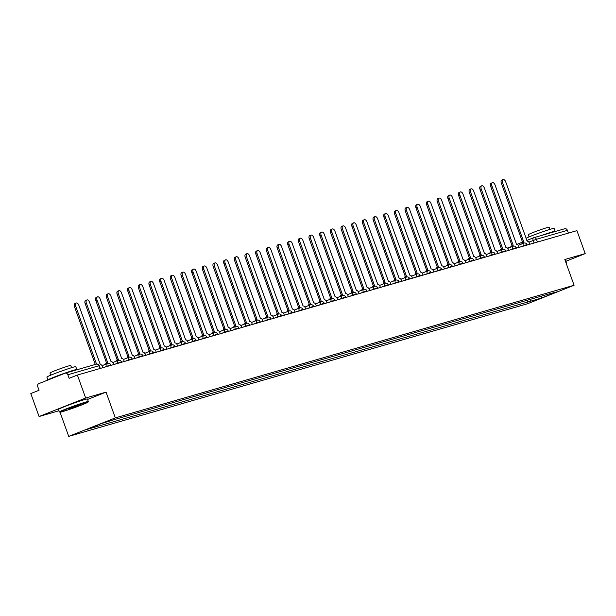 <?xml version="1.0" encoding="UTF-8"?>
<svg xmlns="http://www.w3.org/2000/svg" width="616" height="616" viewBox="0 0 616 616"><rect width="100%" height="100%" fill="white"/><g stroke="black" fill="none" stroke-linecap="round" stroke-linejoin="round"><path stroke-width="0.92" d="M60.029 412.212L68.73 436.382L527.488 303.757L574.081 285.262L115.323 417.887L106.052 392.13L85.67 398.028L77.393 375.052L576.93 230.638L585.2 253.615L564.81 259.513L574.081 285.262M85.67 398.028L39.07 416.524L59.013 410.757M39.07 416.524L30.8 393.547L39.047 390.275L37.761 386.694A2.456 2.002 -106.1 0 1 38.793 383.645L65.165 373.173A2.456 2.002 -106.1 0 1 65.311 373.119L96.304 364.164A2.456 2.002 73.9 0 1 98.853 365.781L67.86 374.744A2.456 2.002 -106.1 0 0 65.311 373.119M534.01 237.637L564.695 228.759A2.456 2.002 73.9 0 1 564.841 228.713A2.456 2.002 73.9 0 1 567.39 230.33L536.405 239.293L528.867 242.134M568.391 233.11L567.39 230.33M565.942 261.261L585.2 253.615M67.86 374.744L69.146 378.324L77.393 375.052M97.544 425.086L97.058 426.518L85.57 429.845L101.224 423.631L114.907 419.434L547.94 294.248L557.249 291.799L541.587 298.013L530.099 301.332L530.823 299.199M97.058 426.518L530.099 301.332M68.73 436.382L115.323 417.887M87.588 399.461L106.052 392.13M527.204 300.246L527.904 302.202M541.356 296.157L541.587 298.013M102.926 367.667L102.518 366.551A2.456 1.417 68.3 0 0 100.323 364.634L78.809 305.197A2.826 1.632 68.3 0 0 76.192 303.026A2.826 1.632 68.3 0 0 75.66 306.106L96.543 364.11M95.28 364.456L74.451 306.591A2.826 1.632 -111.7 0 1 74.983 303.511L76.192 303.026M113.598 364.587L113.19 363.463A2.456 1.417 68.3 0 0 110.996 361.554L89.482 302.117A2.826 1.632 68.3 0 0 86.864 299.946A2.826 1.632 68.3 0 0 86.332 303.026L107.638 362.524A2.456 1.417 68.3 0 0 107.561 362.547A2.456 1.417 68.3 0 0 106.876 363.74M105.667 364.225A2.456 1.417 -111.7 0 1 106.352 363.024A2.456 1.417 -111.7 0 1 106.429 363.001L107.492 362.578M106.529 362.955L85.123 303.503A2.826 1.632 -111.7 0 1 85.655 300.423L86.864 299.946M124.263 361.5L123.862 360.383A2.456 1.417 68.3 0 0 121.668 358.466L100.154 299.03A2.826 1.632 68.3 0 0 97.536 296.858A2.826 1.632 68.3 0 0 97.005 299.938L118.311 359.436A2.456 1.417 68.3 0 0 118.234 359.459A2.456 1.417 68.3 0 0 117.548 360.66M116.339 361.138A2.456 1.417 -111.7 0 1 117.025 359.944A2.456 1.417 -111.7 0 1 117.102 359.913L118.164 359.498M117.202 359.875L95.796 300.423A2.826 1.632 -111.7 0 1 96.327 297.335L97.536 296.858M62.647 411.611A14.984 0.685 160.2 0 0 78.209 406.283A14.984 0.685 160.2 0 0 88.111 402.055A14.984 0.685 160.2 0 0 85.385 402.587A14.984 0.685 160.2 0 0 69.208 408.138A14.984 0.685 160.2 0 0 59.937 412.196A14.984 0.685 160.2 0 0 62.647 411.611M59.937 412.196L59.467 411.973A15.354 0.701 -19.8 0 1 59.436 411.95A15.354 0.701 -19.8 0 1 69.277 407.7A15.354 0.701 -19.8 0 1 85.539 402.125A15.354 0.701 -19.8 0 1 88.334 401.547A15.354 0.701 -19.8 0 1 88.334 401.586L88.111 402.055M68.33 409.355L81.05 404.543L68.33 409.355M68.222 408.97L79.672 404.851M47.971 379.995A15.354 0.701 -19.8 0 1 47.925 379.964L46.885 377.077A15.354 0.701 -19.8 0 1 56.726 372.834A15.354 0.701 -19.8 0 1 72.981 367.252A15.354 0.701 -19.8 0 1 75.783 366.674L76.823 369.562A15.354 0.701 -19.8 0 1 76.361 369.931M47.925 379.964A15.354 0.701 -19.8 0 1 57.765 375.714A15.354 0.701 -19.8 0 1 74.02 370.139A15.354 0.701 -19.8 0 1 76.823 369.562M50.766 375.167L49.973 372.965A11.057 0.501 -19.8 0 1 57.057 369.908A11.057 0.501 -19.8 0 1 68.769 365.896A11.057 0.501 -19.8 0 1 70.778 365.481L71.572 367.675M59.436 411.95L58.528 409.409A15.354 0.701 -19.8 0 1 68.361 405.159A15.354 0.701 -19.8 0 1 84.623 399.584A15.354 0.701 -19.8 0 1 87.426 399.006L88.334 401.547M56.21 376.73L59.567 375.398M566.166 263.263A15.354 0.701 -19.8 0 1 566.658 263.271A15.354 0.701 -19.8 0 1 566.658 263.301L566.435 263.771M526.018 238.253A15.354 0.701 -19.8 0 1 537.522 233.633A15.354 0.701 -19.8 0 1 551.305 228.975A15.354 0.701 -19.8 0 1 554.107 228.397L555.147 231.285A15.354 0.701 -19.8 0 1 554.685 231.647M541.41 235.489A15.354 0.701 -19.8 0 1 552.344 231.862A15.354 0.701 -19.8 0 1 555.147 231.285M529.09 236.89L528.297 234.688A11.057 0.501 -19.8 0 1 535.381 231.631A11.057 0.501 -19.8 0 1 547.093 227.612A11.057 0.501 -19.8 0 1 549.102 227.196L549.895 229.398M565.249 260.722A15.354 0.701 -19.8 0 1 565.75 260.73L566.658 263.271M134.935 358.412L134.534 357.295A2.456 1.417 68.3 0 0 132.34 355.378L110.826 295.942A2.826 1.632 68.3 0 0 108.208 293.77A2.826 1.632 68.3 0 0 107.677 296.85L128.983 356.348A2.456 1.417 68.3 0 0 128.906 356.379A2.456 1.417 68.3 0 0 128.22 357.573M127.011 358.058A2.456 1.417 -111.7 0 1 127.697 356.856A2.456 1.417 -111.7 0 1 127.774 356.833L128.836 356.41M127.874 356.787L106.468 297.335A2.826 1.632 -111.7 0 1 106.999 294.255L108.208 293.77M145.607 355.332L145.207 354.208A2.456 1.417 68.3 0 0 143.004 352.298L121.498 292.862A2.826 1.632 68.3 0 0 118.88 290.69A2.826 1.632 68.3 0 0 118.349 293.77L139.655 353.268A2.456 1.417 68.3 0 0 139.578 353.291A2.456 1.417 68.3 0 0 138.893 354.485M137.684 354.97A2.456 1.417 -111.7 0 1 138.369 353.769A2.456 1.417 -111.7 0 1 138.446 353.746L139.509 353.322M138.546 353.7L117.14 294.248A2.826 1.632 -111.7 0 1 117.671 291.168L118.88 290.69M156.279 352.244L155.879 351.128A2.456 1.417 68.3 0 0 153.677 349.21L132.171 289.774A2.826 1.632 68.3 0 0 129.553 287.603A2.826 1.632 68.3 0 0 129.021 290.683L150.327 350.181A2.456 1.417 68.3 0 0 150.25 350.204A2.456 1.417 68.3 0 0 149.565 351.405M148.356 351.882A2.456 1.417 -111.7 0 1 149.041 350.689A2.456 1.417 -111.7 0 1 149.118 350.658L150.181 350.242M149.211 350.62L127.812 291.168A2.826 1.632 -111.7 0 1 128.344 288.08L129.553 287.603M166.951 349.156L166.551 348.04A2.456 1.417 68.3 0 0 164.349 346.123L142.843 286.686A2.826 1.632 68.3 0 0 140.225 284.515A2.826 1.632 68.3 0 0 139.693 287.595L160.999 347.093A2.456 1.417 68.3 0 0 160.922 347.124A2.456 1.417 68.3 0 0 160.237 348.317M159.028 348.795A2.456 1.417 -111.7 0 1 159.713 347.601A2.456 1.417 -111.7 0 1 159.79 347.578L160.853 347.155M159.883 347.532L138.484 288.08A2.826 1.632 -111.7 0 1 139.016 285L140.225 284.515M177.624 346.077L177.223 344.952A2.456 1.417 68.3 0 0 175.021 343.043L153.515 283.606A2.826 1.632 68.3 0 0 150.897 281.435A2.826 1.632 68.3 0 0 150.366 284.515L171.672 344.013A2.456 1.417 68.3 0 0 171.595 344.036A2.456 1.417 68.3 0 0 170.909 345.23M169.7 345.715A2.456 1.417 -111.7 0 1 170.386 344.513A2.456 1.417 -111.7 0 1 170.463 344.49L171.525 344.067M170.555 344.444L149.157 284.992A2.826 1.632 -111.7 0 1 149.688 281.912L150.897 281.435M188.296 342.989L187.895 341.872A2.456 1.417 68.3 0 0 185.693 339.955L164.187 280.519A2.826 1.632 68.3 0 0 161.569 278.347A2.826 1.632 68.3 0 0 161.038 281.427L182.344 340.925A2.456 1.417 68.3 0 0 182.267 340.948A2.456 1.417 68.3 0 0 181.581 342.15M180.373 342.627A2.456 1.417 -111.7 0 1 181.058 341.433A2.456 1.417 -111.7 0 1 181.135 341.403L182.197 340.979M181.227 341.364L159.829 281.912A2.826 1.632 -111.7 0 1 160.36 278.825L161.569 278.347M198.968 339.901L198.568 338.785A2.456 1.417 68.3 0 0 196.365 336.867L174.859 277.431A2.826 1.632 68.3 0 0 172.241 275.26A2.826 1.632 68.3 0 0 171.71 278.34L193.016 337.838A2.456 1.417 68.3 0 0 192.939 337.868A2.456 1.417 68.3 0 0 192.254 339.062M191.045 339.539A2.456 1.417 -111.7 0 1 191.73 338.346A2.456 1.417 -111.7 0 1 191.807 338.323L192.87 337.899M191.899 338.276L170.501 278.825A2.826 1.632 -111.7 0 1 171.032 275.745L172.241 275.26M209.64 336.821L209.24 335.697A2.456 1.417 68.3 0 0 207.038 333.787L185.531 274.351A2.826 1.632 68.3 0 0 182.913 272.18A2.826 1.632 68.3 0 0 182.382 275.26L203.688 334.757A2.456 1.417 68.3 0 0 203.611 334.781A2.456 1.417 68.3 0 0 202.926 335.974M201.717 336.459A2.456 1.417 -111.7 0 1 202.402 335.258A2.456 1.417 -111.7 0 1 202.479 335.235L203.542 334.811M202.572 335.189L181.173 275.737A2.826 1.632 -111.7 0 1 181.697 272.657L182.913 272.18M220.312 333.733L219.912 332.617A2.456 1.417 68.3 0 0 217.71 330.7L196.204 271.263A2.826 1.632 68.3 0 0 193.586 269.092A2.826 1.632 68.3 0 0 193.054 272.172L214.36 331.67A2.456 1.417 68.3 0 0 214.283 331.693A2.456 1.417 68.3 0 0 213.598 332.894M212.389 333.372A2.456 1.417 -111.7 0 1 213.074 332.178A2.456 1.417 -111.7 0 1 213.151 332.147L214.214 331.724M213.244 332.109L191.846 272.657A2.826 1.632 -111.7 0 1 192.369 269.569L193.586 269.092M230.985 330.646L230.584 329.529A2.456 1.417 68.3 0 0 228.382 327.612L206.876 268.176A2.826 1.632 68.3 0 0 204.258 266.004A2.826 1.632 68.3 0 0 203.727 269.084L225.032 328.582A2.456 1.417 68.3 0 0 224.956 328.613A2.456 1.417 68.3 0 0 224.27 329.806M223.061 330.284A2.456 1.417 -111.7 0 1 223.747 329.09A2.456 1.417 -111.7 0 1 223.824 329.067L224.886 328.644M223.916 329.021L202.51 269.569A2.826 1.632 -111.7 0 1 203.041 266.489L204.258 266.004M241.657 327.558L241.256 326.442A2.456 1.417 68.3 0 0 239.054 324.532L217.54 265.096A2.826 1.632 68.3 0 0 214.93 262.924A2.826 1.632 68.3 0 0 214.399 266.004L235.705 325.502A2.456 1.417 68.3 0 0 235.628 325.525A2.456 1.417 68.3 0 0 234.942 326.719M233.734 327.204A2.456 1.417 -111.7 0 1 234.419 326.003A2.456 1.417 -111.7 0 1 234.496 325.98L235.558 325.556M234.588 325.933L213.182 266.482A2.826 1.632 -111.7 0 1 213.714 263.402L214.93 262.924M252.329 324.478L251.929 323.361A2.456 1.417 68.3 0 0 249.726 321.444L228.213 262.008A2.826 1.632 68.3 0 0 225.602 259.837A2.826 1.632 68.3 0 0 225.071 262.916L246.377 322.414A2.456 1.417 68.3 0 0 246.3 322.438A2.456 1.417 68.3 0 0 245.615 323.639M244.406 324.116A2.456 1.417 -111.7 0 1 245.091 322.923A2.456 1.417 -111.7 0 1 245.168 322.892L246.231 322.468M245.26 322.853L223.854 263.394A2.826 1.632 -111.7 0 1 224.386 260.314L225.602 259.837M263.001 321.39L262.601 320.274A2.456 1.417 68.3 0 0 260.399 318.356L238.885 258.92A2.826 1.632 68.3 0 0 236.275 256.749A2.826 1.632 68.3 0 0 235.743 259.829L257.049 319.327A2.456 1.417 68.3 0 0 256.972 319.358A2.456 1.417 68.3 0 0 256.287 320.551M255.078 321.028A2.456 1.417 -111.7 0 1 255.763 319.835A2.456 1.417 -111.7 0 1 255.84 319.812L256.903 319.388M255.933 319.766L234.527 260.314A2.826 1.632 -111.7 0 1 235.058 257.234L236.275 256.749M273.673 318.303L273.273 317.186A2.456 1.417 68.3 0 0 271.071 315.276L249.557 255.84A2.826 1.632 68.3 0 0 246.947 253.669A2.826 1.632 68.3 0 0 246.415 256.749L267.721 316.239A2.456 1.417 68.3 0 0 267.644 316.27A2.456 1.417 68.3 0 0 266.959 317.463M265.75 317.948A2.456 1.417 -111.7 0 1 266.435 316.747A2.456 1.417 -111.7 0 1 266.505 316.724L267.575 316.301M266.605 316.678L245.199 257.226A2.826 1.632 -111.7 0 1 245.73 254.146L246.947 253.669M284.346 315.223L283.945 314.106A2.456 1.417 68.3 0 0 281.743 312.189L260.229 252.752A2.826 1.632 68.3 0 0 257.619 250.581A2.826 1.632 68.3 0 0 257.088 253.661L278.394 313.159A2.456 1.417 68.3 0 0 278.317 313.182A2.456 1.417 68.3 0 0 277.631 314.383M276.422 314.861A2.456 1.417 -111.7 0 1 277.108 313.667A2.456 1.417 -111.7 0 1 277.177 313.636L278.247 313.213M277.277 313.598L255.871 254.139A2.826 1.632 -111.7 0 1 256.402 251.059L257.619 250.581M295.018 312.135L294.617 311.018A2.456 1.417 68.3 0 0 292.415 309.101L270.901 249.665A2.826 1.632 68.3 0 0 268.291 247.493A2.826 1.632 68.3 0 0 267.76 250.573L289.066 310.071A2.456 1.417 68.3 0 0 288.989 310.094A2.456 1.417 68.3 0 0 288.303 311.296M287.095 311.773A2.456 1.417 -111.7 0 1 287.78 310.58A2.456 1.417 -111.7 0 1 287.849 310.556L288.919 310.133M287.949 310.51L266.543 251.059A2.826 1.632 -111.7 0 1 267.075 247.979L268.291 247.493M305.69 309.047L305.29 307.931A2.456 1.417 68.3 0 0 303.087 306.021L281.574 246.585A2.826 1.632 68.3 0 0 278.963 244.413A2.826 1.632 68.3 0 0 278.432 247.493L299.738 306.984A2.456 1.417 68.3 0 0 299.661 307.014A2.456 1.417 68.3 0 0 298.976 308.208M297.767 308.693A2.456 1.417 -111.7 0 1 298.452 307.492A2.456 1.417 -111.7 0 1 298.521 307.469L299.592 307.045M298.621 307.423L277.215 247.971A2.826 1.632 -111.7 0 1 277.747 244.891L278.963 244.413M316.362 305.967L315.962 304.851A2.456 1.417 68.3 0 0 313.76 302.933L292.246 243.497A2.826 1.632 68.3 0 0 289.635 241.326A2.826 1.632 68.3 0 0 289.104 244.406L310.41 303.904A2.456 1.417 68.3 0 0 310.333 303.927A2.456 1.417 68.3 0 0 309.648 305.128M308.439 305.605A2.456 1.417 -111.7 0 1 309.124 304.412A2.456 1.417 -111.7 0 1 309.194 304.381L310.264 303.957M309.294 304.343L287.888 244.883A2.826 1.632 -111.7 0 1 288.419 241.803L289.635 241.326M327.034 302.88L326.634 301.763A2.456 1.417 68.3 0 0 324.432 299.846L302.918 240.409A2.826 1.632 68.3 0 0 300.308 238.238A2.826 1.632 68.3 0 0 299.776 241.318L321.082 300.816A2.456 1.417 68.3 0 0 321.005 300.839A2.456 1.417 68.3 0 0 320.32 302.04M319.111 302.518A2.456 1.417 -111.7 0 1 319.796 301.324A2.456 1.417 -111.7 0 1 319.866 301.301L320.936 300.877M319.966 301.255L298.56 241.803A2.826 1.632 -111.7 0 1 299.091 238.723L300.308 238.238M337.707 299.792L337.306 298.675A2.456 1.417 68.3 0 0 335.104 296.766L313.59 237.322A2.826 1.632 68.3 0 0 310.98 235.15A2.826 1.632 68.3 0 0 310.449 238.238L331.755 297.728A2.456 1.417 68.3 0 0 331.678 297.759A2.456 1.417 68.3 0 0 330.992 298.952M329.783 299.438A2.456 1.417 -111.7 0 1 330.469 298.236A2.456 1.417 -111.7 0 1 330.538 298.213L331.608 297.79M330.638 298.167L309.232 238.715A2.826 1.632 -111.7 0 1 309.763 235.635L310.98 235.15M348.379 296.712L347.978 295.588A2.456 1.417 68.3 0 0 345.776 293.678L324.262 234.242A2.826 1.632 68.3 0 0 321.644 232.07A2.826 1.632 68.3 0 0 321.121 235.15L342.427 294.648A2.456 1.417 68.3 0 0 342.35 294.671A2.456 1.417 68.3 0 0 341.664 295.873M340.455 296.35A2.456 1.417 -111.7 0 1 341.141 295.156A2.456 1.417 -111.7 0 1 341.21 295.126L342.28 294.702M341.31 295.087L319.904 235.628A2.826 1.632 -111.7 0 1 320.435 232.548L321.644 232.07M359.051 293.624L358.651 292.508A2.456 1.417 68.3 0 0 356.448 290.59L334.935 231.154A2.826 1.632 68.3 0 0 332.317 228.983A2.826 1.632 68.3 0 0 331.793 232.063L353.099 291.56A2.456 1.417 68.3 0 0 353.022 291.584A2.456 1.417 68.3 0 0 352.337 292.785M351.128 293.262A2.456 1.417 -111.7 0 1 351.813 292.069A2.456 1.417 -111.7 0 1 351.882 292.046L352.945 291.622M351.982 291.999L330.576 232.548A2.826 1.632 -111.7 0 1 331.108 229.468L332.317 228.983M369.723 290.536L369.323 289.42A2.456 1.417 68.3 0 0 367.121 287.51L345.607 228.066A2.826 1.632 68.3 0 0 342.989 225.895A2.826 1.632 68.3 0 0 342.457 228.983L363.771 288.473A2.456 1.417 68.3 0 0 363.694 288.504A2.456 1.417 68.3 0 0 363.009 289.697M361.792 290.182A2.456 1.417 -111.7 0 1 362.485 288.981A2.456 1.417 -111.7 0 1 362.555 288.958L363.617 288.534M362.655 288.912L341.249 229.46A2.826 1.632 -111.7 0 1 341.78 226.38L342.989 225.895M380.395 287.456L379.995 286.332A2.456 1.417 68.3 0 0 377.793 284.423L356.279 224.986A2.826 1.632 68.3 0 0 353.661 222.815A2.826 1.632 68.3 0 0 353.13 225.895L374.443 285.393A2.456 1.417 68.3 0 0 374.366 285.416A2.456 1.417 68.3 0 0 373.681 286.617M372.464 287.095A2.456 1.417 -111.7 0 1 373.15 285.901A2.456 1.417 -111.7 0 1 373.227 285.87L374.289 285.447M373.327 285.832L351.921 226.372A2.826 1.632 -111.7 0 1 352.452 223.292L353.661 222.815M391.068 284.369L390.667 283.252A2.456 1.417 68.3 0 0 388.465 281.335L366.951 221.899A2.826 1.632 68.3 0 0 364.333 219.727A2.826 1.632 68.3 0 0 363.802 222.807L385.115 282.305A2.456 1.417 68.3 0 0 385.038 282.328A2.456 1.417 68.3 0 0 384.353 283.529M383.137 284.007A2.456 1.417 -111.7 0 1 383.822 282.813A2.456 1.417 -111.7 0 1 383.899 282.79L384.962 282.367M383.999 282.744L362.593 223.292A2.826 1.632 -111.7 0 1 363.124 220.212L364.333 219.727M401.74 281.281L401.339 280.165A2.456 1.417 68.3 0 0 399.137 278.255L377.623 218.811A2.826 1.632 68.3 0 0 375.005 216.64A2.826 1.632 68.3 0 0 374.474 219.727L395.788 279.217A2.456 1.417 68.3 0 0 395.711 279.248A2.456 1.417 68.3 0 0 395.025 280.442M393.809 280.927A2.456 1.417 -111.7 0 1 394.494 279.726A2.456 1.417 -111.7 0 1 394.571 279.702L395.634 279.279M394.671 279.656L373.265 220.205A2.826 1.632 -111.7 0 1 373.796 217.125L375.005 216.64M412.412 278.201L412.004 277.077A2.456 1.417 68.3 0 0 409.809 275.167L388.296 215.731A2.826 1.632 68.3 0 0 385.678 213.56A2.826 1.632 68.3 0 0 385.146 216.64L406.452 276.137A2.456 1.417 68.3 0 0 406.383 276.161A2.456 1.417 68.3 0 0 405.698 277.362M404.481 277.839A2.456 1.417 -111.7 0 1 405.166 276.646A2.456 1.417 -111.7 0 1 405.243 276.615L406.306 276.191M405.343 276.576L383.937 217.117A2.826 1.632 -111.7 0 1 384.469 214.037L385.678 213.56M423.084 275.113L422.676 273.997A2.456 1.417 68.3 0 0 420.482 272.079L398.968 212.643A2.826 1.632 68.3 0 0 396.35 210.472A2.826 1.632 68.3 0 0 395.818 213.552L417.124 273.05A2.456 1.417 68.3 0 0 417.055 273.073A2.456 1.417 68.3 0 0 416.37 274.274M415.153 274.751A2.456 1.417 -111.7 0 1 415.838 273.558A2.456 1.417 -111.7 0 1 415.916 273.535L416.978 273.111M416.016 273.489L394.61 214.037A2.826 1.632 -111.7 0 1 395.141 210.957L396.35 210.472M433.756 272.026L433.348 270.909A2.456 1.417 68.3 0 0 431.154 269L409.64 209.555A2.826 1.632 68.3 0 0 407.022 207.384A2.826 1.632 68.3 0 0 406.491 210.472L427.797 269.962A2.456 1.417 68.3 0 0 427.727 269.993A2.456 1.417 68.3 0 0 427.042 271.186M425.825 271.671A2.456 1.417 -111.7 0 1 426.511 270.47A2.456 1.417 -111.7 0 1 426.588 270.447L427.65 270.024M426.688 270.401L405.282 210.949A2.826 1.632 -111.7 0 1 405.813 207.869L407.022 207.384M444.429 268.946L444.02 267.821A2.456 1.417 68.3 0 0 441.826 265.912L420.312 206.475A2.826 1.632 68.3 0 0 417.694 204.304A2.826 1.632 68.3 0 0 417.163 207.384L438.469 266.882A2.456 1.417 68.3 0 0 438.4 266.905A2.456 1.417 68.3 0 0 437.714 268.106M436.498 268.584A2.456 1.417 -111.7 0 1 437.183 267.382A2.456 1.417 -111.7 0 1 437.26 267.359L438.322 266.936M437.36 267.321L415.954 207.862A2.826 1.632 -111.7 0 1 416.485 204.781L417.694 204.304M455.101 265.858L454.693 264.741A2.456 1.417 68.3 0 0 452.498 262.824L430.984 203.388A2.826 1.632 68.3 0 0 428.366 201.216A2.826 1.632 68.3 0 0 427.835 204.296L449.141 263.794A2.456 1.417 68.3 0 0 449.072 263.817A2.456 1.417 68.3 0 0 448.386 265.019M447.17 265.496A2.456 1.417 -111.7 0 1 447.855 264.303A2.456 1.417 -111.7 0 1 447.932 264.272L448.995 263.856M448.032 264.233L426.626 204.781A2.826 1.632 -111.7 0 1 427.158 201.702L428.366 201.216M465.773 262.77L465.365 261.654A2.456 1.417 68.3 0 0 463.17 259.744L441.657 200.3A2.826 1.632 68.3 0 0 439.039 198.129A2.826 1.632 68.3 0 0 438.507 201.216L459.813 260.707A2.456 1.417 68.3 0 0 459.744 260.737A2.456 1.417 68.3 0 0 459.059 261.931M457.842 262.416A2.456 1.417 -111.7 0 1 458.527 261.215A2.456 1.417 -111.7 0 1 458.604 261.192L459.667 260.768M458.704 261.145L437.298 201.694A2.826 1.632 -111.7 0 1 437.83 198.614L439.039 198.129M476.445 259.69L476.037 258.566A2.456 1.417 68.3 0 0 473.843 256.656L452.329 197.22A2.826 1.632 68.3 0 0 449.711 195.049A2.826 1.632 68.3 0 0 449.18 198.129L470.485 257.627A2.456 1.417 68.3 0 0 470.416 257.65A2.456 1.417 68.3 0 0 469.731 258.843M468.514 259.328A2.456 1.417 -111.7 0 1 469.2 258.127A2.456 1.417 -111.7 0 1 469.277 258.104L470.339 257.68M469.377 258.065L447.971 198.606A2.826 1.632 -111.7 0 1 448.502 195.526L449.711 195.049M487.117 256.603L486.709 255.486A2.456 1.417 68.3 0 0 484.515 253.569L463.001 194.132A2.826 1.632 68.3 0 0 460.383 191.961A2.826 1.632 68.3 0 0 459.852 195.041L481.158 254.539A2.456 1.417 68.3 0 0 481.088 254.562A2.456 1.417 68.3 0 0 480.403 255.763M479.186 256.241A2.456 1.417 -111.7 0 1 479.872 255.047A2.456 1.417 -111.7 0 1 479.949 255.016L481.011 254.6M480.049 254.978L458.643 195.526A2.826 1.632 -111.7 0 1 459.174 192.446L460.383 191.961M497.79 253.515L497.382 252.398A2.456 1.417 68.3 0 0 495.187 250.481L473.673 191.045A2.826 1.632 68.3 0 0 471.055 188.873A2.826 1.632 68.3 0 0 470.524 191.961L491.83 251.451A2.456 1.417 68.3 0 0 491.76 251.482A2.456 1.417 68.3 0 0 491.075 252.675M489.859 253.161A2.456 1.417 -111.7 0 1 490.544 251.959A2.456 1.417 -111.7 0 1 490.621 251.936L491.683 251.513M490.721 251.89L469.315 192.438A2.826 1.632 -111.7 0 1 469.846 189.358L471.055 188.873M508.462 250.435L508.054 249.311A2.456 1.417 68.3 0 0 505.859 247.401L484.345 187.965A2.826 1.632 68.3 0 0 481.727 185.793A2.826 1.632 68.3 0 0 481.196 188.873L502.502 248.371A2.456 1.417 68.3 0 0 502.433 248.394A2.456 1.417 68.3 0 0 501.74 249.588M500.531 250.073A2.456 1.417 -111.7 0 1 501.216 248.872A2.456 1.417 -111.7 0 1 501.293 248.849L502.356 248.425M501.393 248.81L479.987 189.351A2.826 1.632 -111.7 0 1 480.518 186.271L481.727 185.793M519.134 247.347L518.726 246.231A2.456 1.417 68.3 0 0 516.531 244.313L495.018 184.877A2.826 1.632 68.3 0 0 492.4 182.706A2.826 1.632 68.3 0 0 491.868 185.786L513.174 245.284A2.456 1.417 68.3 0 0 513.097 245.307A2.456 1.417 68.3 0 0 512.412 246.508M511.203 246.985A2.456 1.417 -111.7 0 1 511.888 245.792A2.456 1.417 -111.7 0 1 511.965 245.761L513.028 245.345M512.065 245.722L490.659 186.271A2.826 1.632 -111.7 0 1 491.191 183.183L492.4 182.706M529.806 244.259L529.398 243.143A2.456 1.417 68.3 0 0 527.204 241.226L505.69 181.789A2.826 1.632 68.3 0 0 503.072 179.618A2.826 1.632 68.3 0 0 502.541 182.698L523.846 242.196A2.456 1.417 68.3 0 0 523.769 242.227A2.456 1.417 68.3 0 0 523.084 243.42M521.875 243.905A2.456 1.417 -111.7 0 1 522.561 242.704A2.456 1.417 -111.7 0 1 522.638 242.681L523.7 242.257M522.738 242.635L501.332 183.183A2.826 1.632 -111.7 0 1 501.863 180.103L503.072 179.618M527.165 245.022L526.565 244.683L520.435 246.97M523.431 246.107L523.331 245.823A2.456 1.417 -111.7 0 1 523.793 243.143A2.456 1.417 -111.7 0 1 523.862 243.12M516.493 248.109L515.892 247.771L509.763 250.058M512.758 249.187L512.658 248.91A2.456 1.417 -111.7 0 1 513.12 246.231A2.456 1.417 -111.7 0 1 513.19 246.2M505.821 251.197L505.22 250.858L499.091 253.138M502.086 252.275L501.986 251.99A2.456 1.417 -111.7 0 1 502.448 249.311A2.456 1.417 -111.7 0 1 502.525 249.287M495.148 254.277L494.548 253.938L488.419 256.225M491.414 255.363L491.314 255.078A2.456 1.417 -111.7 0 1 491.776 252.398A2.456 1.417 -111.7 0 1 491.853 252.375M484.476 257.365L483.876 257.026L477.747 259.313M480.742 258.443L480.642 258.166A2.456 1.417 -111.7 0 1 481.104 255.486A2.456 1.417 -111.7 0 1 481.181 255.455M473.804 260.452L473.203 260.114L467.074 262.393M470.07 261.53L469.97 261.246A2.456 1.417 -111.7 0 1 470.432 258.566A2.456 1.417 -111.7 0 1 470.508 258.543M463.132 263.533L462.531 263.194L456.402 265.481M459.397 264.618L459.297 264.333A2.456 1.417 -111.7 0 1 459.759 261.654A2.456 1.417 -111.7 0 1 459.836 261.631M452.46 266.62L451.859 266.281L445.73 268.568M448.725 267.698L448.625 267.421A2.456 1.417 -111.7 0 1 449.087 264.741A2.456 1.417 -111.7 0 1 449.164 264.711M441.788 269.708L441.187 269.369L435.058 271.648M438.053 270.786L437.953 270.501A2.456 1.417 -111.7 0 1 438.415 267.821A2.456 1.417 -111.7 0 1 438.492 267.798M431.115 272.788L430.515 272.449L424.393 274.736M427.381 273.874L427.281 273.589A2.456 1.417 -111.7 0 1 427.743 270.909A2.456 1.417 -111.7 0 1 427.82 270.886M420.443 275.876L419.843 275.537L413.721 277.824M416.709 276.954L416.608 276.676A2.456 1.417 -111.7 0 1 417.07 273.997A2.456 1.417 -111.7 0 1 417.148 273.966M409.771 278.963L409.17 278.625L403.049 280.904M406.036 280.041L405.936 279.756A2.456 1.417 -111.7 0 1 406.398 277.077A2.456 1.417 -111.7 0 1 406.475 277.054M399.099 282.043L398.498 281.704L392.377 283.991M395.364 283.129L395.264 282.844A2.456 1.417 -111.7 0 1 395.726 280.165A2.456 1.417 -111.7 0 1 395.803 280.141M388.426 285.131L387.826 284.792L381.704 287.079M384.692 286.209L384.592 285.932A2.456 1.417 -111.7 0 1 385.054 283.252A2.456 1.417 -111.7 0 1 385.131 283.221M377.754 288.219L377.154 287.88L371.032 290.159M374.02 289.297L373.92 289.012A2.456 1.417 -111.7 0 1 374.382 286.332A2.456 1.417 -111.7 0 1 374.459 286.309M367.082 291.299L366.481 290.96L360.36 293.247M363.348 292.384L363.248 292.1A2.456 1.417 -111.7 0 1 363.71 289.42A2.456 1.417 -111.7 0 1 363.786 289.397M356.41 294.386L355.809 294.048L349.688 296.335M352.675 295.464L352.575 295.187A2.456 1.417 -111.7 0 1 353.037 292.508A2.456 1.417 -111.7 0 1 353.114 292.477M345.738 297.474L345.137 297.135L339.016 299.415M342.003 298.552L341.903 298.267A2.456 1.417 -111.7 0 1 342.365 295.588A2.456 1.417 -111.7 0 1 342.442 295.565M335.065 300.554L334.465 300.223L328.343 302.502M331.331 301.64L331.231 301.355A2.456 1.417 -111.7 0 1 331.693 298.675A2.456 1.417 -111.7 0 1 331.77 298.652M324.393 303.642L323.793 303.303L317.671 305.59M320.659 304.72L320.559 304.443A2.456 1.417 -111.7 0 1 321.021 301.763A2.456 1.417 -111.7 0 1 321.098 301.732M313.721 306.73L313.12 306.391L306.999 308.67M309.987 307.808L309.887 307.523A2.456 1.417 -111.7 0 1 310.349 304.843A2.456 1.417 -111.7 0 1 310.425 304.82M303.049 309.81L302.448 309.478L296.327 311.758M299.322 310.895L299.214 310.61A2.456 1.417 -111.7 0 1 299.676 307.931A2.456 1.417 -111.7 0 1 299.753 307.908M292.377 312.897L291.776 312.558L285.655 314.845M288.65 313.975L288.542 313.698A2.456 1.417 -111.7 0 1 289.004 311.018A2.456 1.417 -111.7 0 1 289.081 310.988M281.704 315.985L281.104 315.646L274.982 317.925M277.978 317.063L277.87 316.778A2.456 1.417 -111.7 0 1 278.332 314.098A2.456 1.417 -111.7 0 1 278.409 314.075M271.032 319.073L270.432 318.734L264.31 321.013M267.305 320.151L267.198 319.866A2.456 1.417 -111.7 0 1 267.66 317.186A2.456 1.417 -111.7 0 1 267.737 317.163M260.36 322.153L259.76 321.814L253.638 324.101M256.633 323.231L256.525 322.953A2.456 1.417 -111.7 0 1 256.988 320.274A2.456 1.417 -111.7 0 1 257.065 320.243M249.696 325.24L249.087 324.901L242.966 327.181M245.961 326.318L245.853 326.033A2.456 1.417 -111.7 0 1 246.315 323.354A2.456 1.417 -111.7 0 1 246.392 323.331M239.023 328.328L238.415 327.989L232.294 330.268M235.289 329.406L235.181 329.121A2.456 1.417 -111.7 0 1 235.643 326.442A2.456 1.417 -111.7 0 1 235.72 326.418M228.351 331.408L227.743 331.069L221.621 333.356M224.617 332.486L224.509 332.209A2.456 1.417 -111.7 0 1 224.971 329.529A2.456 1.417 -111.7 0 1 225.048 329.498M217.679 334.496L217.071 334.157L210.949 336.436M213.945 335.574L213.844 335.289A2.456 1.417 -111.7 0 1 214.299 332.609A2.456 1.417 -111.7 0 1 214.376 332.586M207.007 337.583L206.399 337.245L200.277 339.524M203.272 338.661L203.172 338.377A2.456 1.417 -111.7 0 1 203.634 335.697A2.456 1.417 -111.7 0 1 203.704 335.674M196.335 340.663L195.726 340.325L189.605 342.611M192.6 341.741L192.5 341.464A2.456 1.417 -111.7 0 1 192.962 338.785A2.456 1.417 -111.7 0 1 193.031 338.754M185.662 343.751L185.054 343.412L178.933 345.692M181.928 344.829L181.828 344.544A2.456 1.417 -111.7 0 1 182.29 341.865A2.456 1.417 -111.7 0 1 182.359 341.841M174.99 346.839L174.382 346.5L168.26 348.779M171.256 347.917L171.156 347.632A2.456 1.417 -111.7 0 1 171.618 344.952A2.456 1.417 -111.7 0 1 171.687 344.929M164.318 349.919L163.71 349.58L157.588 351.867M160.584 350.997L160.483 350.72A2.456 1.417 -111.7 0 1 160.945 348.04A2.456 1.417 -111.7 0 1 161.015 348.009M153.646 353.007L153.037 352.668L146.916 354.947M149.911 354.085L149.811 353.8A2.456 1.417 -111.7 0 1 150.273 351.12A2.456 1.417 -111.7 0 1 150.343 351.097M142.974 356.094L142.365 355.755L136.244 358.035M139.239 357.172L139.139 356.887A2.456 1.417 -111.7 0 1 139.601 354.208A2.456 1.417 -111.7 0 1 139.67 354.185M132.301 359.174L131.693 358.835L125.572 361.122M128.567 360.252L128.467 359.975A2.456 1.417 -111.7 0 1 128.929 357.295A2.456 1.417 -111.7 0 1 128.998 357.265M121.629 362.262L121.021 361.923L114.899 364.202M117.895 363.34L117.795 363.055A2.456 1.417 -111.7 0 1 118.257 360.375A2.456 1.417 -111.7 0 1 118.326 360.352M110.957 365.35L110.356 365.011L104.227 367.29M107.222 366.428L107.122 366.143A2.456 1.417 -111.7 0 1 107.584 363.463A2.456 1.417 -111.7 0 1 107.654 363.44M534.103 243.02L533.171 240.425A2.456 1.417 68.3 0 1 533.633 237.745A2.456 1.417 68.3 0 1 533.702 237.722A2.456 2.002 73.9 0 1 533.856 237.668A2.456 2.002 73.9 0 1 536.405 239.293L537.398 242.065M511.265 246.623L507.415 248.156L511.257 246.631M522.561 242.142L517.063 244.321L522.561 242.15M564.841 228.713L533.856 237.668A2.456 2.456 0 0 0 533.633 237.745L526.811 240.456L533.556 237.784M65.465 373.088L96.158 364.218A2.456 2.002 73.9 0 1 96.304 364.164A2.456 2.456 0 0 1 99.299 365.688L98.853 365.781L99.846 368.56M75.66 306.106L74.451 306.591M86.332 303.026L85.123 303.503M97.005 299.938L95.796 300.423M107.677 296.85L106.468 297.335M118.349 293.77L117.14 294.248M129.021 290.683L127.812 291.168M139.693 287.595L138.484 288.08M150.366 284.515L149.157 284.992M161.038 281.427L159.829 281.912M171.71 278.34L170.501 278.825M182.382 275.26L181.173 275.737M193.054 272.172L191.846 272.657M203.727 269.084L202.51 269.569M214.399 266.004L213.182 266.482M225.071 262.916L223.854 263.394M235.743 259.829L234.527 260.314M246.415 256.749L245.199 257.226M257.088 253.661L255.871 254.139M267.76 250.573L266.543 251.059M278.432 247.493L277.215 247.971M289.104 244.406L287.888 244.883M299.776 241.318L298.56 241.803M310.449 238.238L309.232 238.715M321.121 235.15L319.904 235.628M331.793 232.063L330.576 232.548M342.457 228.983L341.249 229.46M353.13 225.895L351.921 226.372M363.802 222.807L362.593 223.292M374.474 219.727L373.265 220.205M385.146 216.64L383.937 217.117M395.818 213.552L394.61 214.037M406.491 210.472L405.282 210.949M417.163 207.384L415.954 207.862M427.835 204.296L426.626 204.781M438.507 201.216L437.298 201.694M449.18 198.129L447.971 198.606M459.852 195.041L458.643 195.526M470.524 191.961L469.315 192.438M481.196 188.873L479.987 189.351M491.868 185.786L490.659 186.271M502.541 182.698L501.332 183.183M110.803 364.918A2.456 2.456 0 0 0 107.584 363.463L102.071 365.65M121.475 361.831A2.456 2.456 0 0 0 118.257 360.375L112.743 362.57M132.147 358.743A2.456 2.456 0 0 0 128.929 357.295L123.416 359.482M142.82 355.663A2.456 2.456 0 0 0 139.601 354.208L134.088 356.395M153.492 352.575A2.456 2.456 0 0 0 150.273 351.12L144.76 353.315M164.164 349.488A2.456 2.456 0 0 0 160.945 348.04L155.432 350.227M174.836 346.408A2.456 2.456 0 0 0 171.618 344.952L166.097 347.139M185.508 343.32A2.456 2.456 0 0 0 182.29 341.865L176.769 344.059M196.173 340.232A2.456 2.456 0 0 0 192.962 338.785L187.441 340.971M206.845 337.152A2.456 2.456 0 0 0 203.634 335.697L198.113 337.884M217.517 334.065A2.456 2.456 0 0 0 214.299 332.609L208.785 334.804M228.19 330.977A2.456 2.456 0 0 0 224.971 329.529L219.458 331.716M238.862 327.897A2.456 2.456 0 0 0 235.643 326.442L230.13 328.628M249.534 324.809A2.456 2.456 0 0 0 246.315 323.354L240.802 325.548M260.206 321.721A2.456 2.456 0 0 0 256.988 320.274L251.474 322.461M270.878 318.641A2.456 2.456 0 0 0 267.66 317.186L262.147 319.373M281.55 315.554A2.456 2.456 0 0 0 278.332 314.098L272.819 316.293M292.223 312.466A2.456 2.456 0 0 0 289.004 311.018L283.491 313.205M302.895 309.386A2.456 2.456 0 0 0 299.676 307.931L294.163 310.118M313.567 306.298A2.456 2.456 0 0 0 310.349 304.843L304.835 307.038M324.239 303.211A2.456 2.456 0 0 0 321.021 301.763L315.507 303.95M334.911 300.131A2.456 2.456 0 0 0 331.693 298.675L326.18 300.862M345.584 297.043A2.456 2.456 0 0 0 342.365 295.588L336.852 297.782M356.256 293.955A2.456 2.456 0 0 0 353.037 292.508L347.524 294.694M366.928 290.868A2.456 2.456 0 0 0 363.71 289.42L358.196 291.607M377.6 287.788A2.456 2.456 0 0 0 374.382 286.332L368.869 288.527M388.273 284.7A2.456 2.456 0 0 0 385.054 283.252L379.541 285.439M398.945 281.612A2.456 2.456 0 0 0 395.726 280.165L390.213 282.351M409.617 278.532A2.456 2.456 0 0 0 406.398 277.077L400.885 279.271M420.289 275.444A2.456 2.456 0 0 0 417.07 273.997L411.557 276.184M430.961 272.357A2.456 2.456 0 0 0 427.743 270.909L422.23 273.096M441.633 269.277A2.456 2.456 0 0 0 438.415 267.821L432.902 270.016M452.306 266.189A2.456 2.456 0 0 0 449.087 264.741L443.574 266.928M462.978 263.101A2.456 2.456 0 0 0 459.759 261.654L454.246 263.84M473.65 260.021A2.456 2.456 0 0 0 470.432 258.566L464.918 260.76M484.322 256.934A2.456 2.456 0 0 0 481.104 255.486L475.591 257.673M494.995 253.846A2.456 2.456 0 0 0 491.776 252.398L486.263 254.585M505.667 250.766A2.456 2.456 0 0 0 502.448 249.311L496.935 251.497M516.339 247.678A2.456 2.456 0 0 0 513.12 246.231L507.607 248.417M527.011 244.59A2.456 2.456 0 0 0 523.793 243.143L518.279 245.33M100.285 368.43L99.299 365.688M107.561 362.547L106.352 363.024M118.234 359.459L117.025 359.944M128.906 356.379L127.697 356.856M139.578 353.291L138.369 353.769M150.25 350.204L149.041 350.689M160.922 347.124L159.713 347.601M171.595 344.036L170.386 344.513M182.267 340.948L181.058 341.433M192.939 337.868L191.73 338.346M203.611 334.781L202.402 335.258M214.283 331.693L213.074 332.178M224.956 328.613L223.747 329.09M235.628 325.525L234.419 326.003M246.3 322.438L245.091 322.923M256.972 319.358L255.763 319.835M267.644 316.27L266.435 316.747M278.317 313.182L277.108 313.667M288.989 310.094L287.78 310.58M299.661 307.014L298.452 307.492M310.333 303.927L309.124 304.412M321.005 300.839L319.796 301.324M331.678 297.759L330.469 298.236M342.35 294.671L341.141 295.156M353.022 291.584L351.813 292.069M363.694 288.504L362.485 288.981M374.366 285.416L373.15 285.901M385.038 282.328L383.822 282.813M395.711 279.248L394.494 279.726M406.383 276.161L405.166 276.646M417.055 273.073L415.838 273.558M427.727 269.993L426.511 270.47M438.4 266.905L437.183 267.382M449.072 263.817L447.855 264.303M459.744 260.737L458.527 261.215M470.416 257.65L469.2 258.127M481.088 254.562L479.872 255.047M491.76 251.482L490.544 251.959M502.433 248.394L501.216 248.872M513.097 245.307L511.888 245.792M523.769 242.227L522.561 242.704"/></g></svg>

